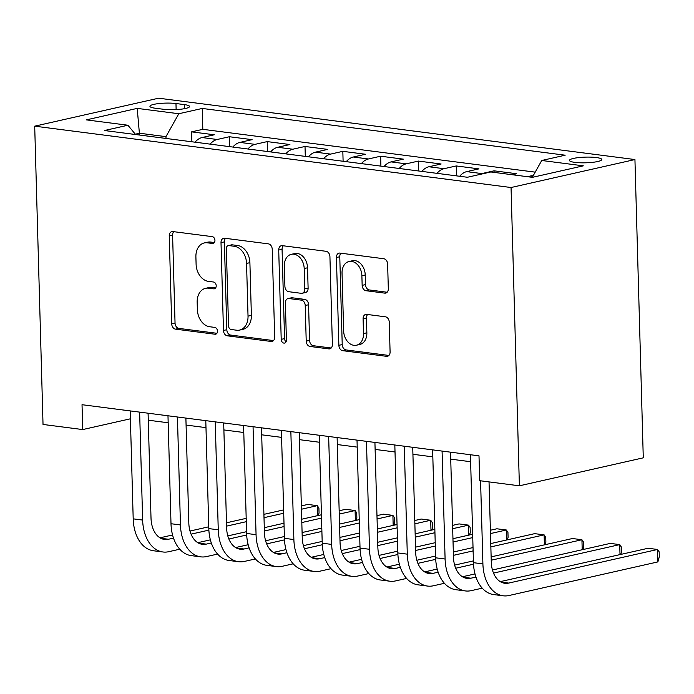 <?xml version="1.0" encoding="UTF-8"?>
<svg xmlns="http://www.w3.org/2000/svg" width="694" height="694" viewBox="0 0 694 694"><rect width="100%" height="100%" fill="white"/><g stroke="black" fill="none" stroke-linecap="round" stroke-linejoin="round"><path stroke-width="1.04" d="M214.94 240.384A3.47 2.55 -102.7 0 0 212.251 236.637L172.823 231.562A4.962 3.635 -102.7 0 0 171.86 231.596A4.962 3.635 -102.7 0 0 169.249 235.96L171.696 323.794A4.962 3.635 -102.7 0 0 175.547 329.156L214.975 334.23A3.47 2.55 -102.7 0 0 215.643 334.204A3.47 2.55 -102.7 0 0 217.474 331.151A3.47 2.55 -102.7 0 0 214.784 327.403L209.683 326.744A15.867 11.642 -102.7 0 1 197.374 309.602L197.165 302.28A15.867 11.642 -102.7 0 1 205.545 288.331A15.867 11.642 -102.7 0 1 208.608 288.192L213.709 288.851A3.47 2.55 -102.7 0 0 214.377 288.817A3.47 2.55 -102.7 0 0 216.207 285.772A3.47 2.55 -102.7 0 0 213.518 282.016L208.417 281.365A15.867 11.642 -102.7 0 1 196.098 264.214L195.899 256.893A15.867 11.642 -102.7 0 1 204.279 242.943A15.867 11.642 -102.7 0 1 207.333 242.813L212.442 243.464A3.47 2.55 -102.7 0 0 213.11 243.438A3.47 2.55 -102.7 0 0 214.94 240.384M596.328 157.547A16.17 2.845 -1.6 0 0 578.943 157.555A16.17 2.845 -1.6 0 0 569.453 160.418A16.17 2.845 -1.6 0 0 574.901 162.379A16.17 2.845 -1.6 0 0 592.286 162.37A16.17 2.845 -1.6 0 0 601.776 159.516A16.17 2.845 -1.6 0 0 596.328 157.547M384.745 293.128A4.962 3.635 -102.7 0 0 385.699 293.085A4.962 3.635 -102.7 0 0 388.319 288.73L387.634 264.084A4.962 3.635 -102.7 0 0 383.782 258.732L339.999 253.093A4.962 3.635 -102.7 0 0 339.045 253.128A4.962 3.635 -102.7 0 0 336.425 257.491L338.872 345.326A4.962 3.635 -102.7 0 0 342.723 350.687L386.515 356.326A4.962 3.635 -102.7 0 0 387.469 356.282A4.962 3.635 -102.7 0 0 390.089 351.919L389.256 322.155A4.962 3.635 -102.7 0 0 385.404 316.802L366.666 314.382A4.962 3.635 -102.7 0 0 365.712 314.425A4.962 3.635 -102.7 0 0 363.092 318.789L363.509 333.545A13.264 9.733 -102.7 0 1 356.499 345.213A13.264 9.733 -102.7 0 1 343.651 330.995L342.038 273.167A13.264 9.733 -102.7 0 1 349.039 261.508A13.264 9.733 -102.7 0 1 361.886 275.726L362.155 285.364A4.962 3.635 -102.7 0 0 366.007 290.717L384.745 293.128L386.584 292.721M34.7 126.169L43.028 424.45L82.725 429.569L82.031 404.706L478.999 455.837L479.693 480.69L519.39 485.809L511.053 187.519L34.7 126.169L158.588 98.201L634.941 159.551L511.053 187.519M272.222 249.224A4.962 3.635 -102.7 0 0 268.378 243.863L224.587 238.224A4.962 3.635 -102.7 0 0 223.633 238.268A4.962 3.635 -102.7 0 0 221.013 242.631L223.468 330.465A4.962 3.635 -102.7 0 0 227.311 335.818L271.102 341.457A4.962 3.635 -102.7 0 0 272.057 341.422A4.962 3.635 -102.7 0 0 274.677 337.058L272.222 249.224M282.293 245.659L326.085 251.297A4.962 3.635 -102.7 0 1 329.928 256.659L332.383 344.493A4.962 3.635 -102.7 0 1 329.763 348.848A4.962 3.635 -102.7 0 1 328.809 348.891L310.071 346.479A4.962 3.635 -102.7 0 1 306.219 341.118L305.221 305.499A4.962 3.635 -102.7 0 0 301.378 300.138L288.947 298.541A4.962 3.635 -102.7 0 0 287.993 298.585A4.962 3.635 -102.7 0 0 285.373 302.94L286.405 340.025A3.47 2.55 -102.7 0 1 284.575 343.079A3.47 2.55 -102.7 0 1 281.209 339.357L278.719 250.057A4.962 3.635 -102.7 0 1 281.339 245.702A4.962 3.635 -102.7 0 1 282.293 245.659M533.131 175.851L531.856 175.686L531.908 177.265M512.293 174.741L516.735 173.734L494.05 170.819L494.093 172.398M479.06 174.636A20.204 13.264 -82.7 0 1 481.836 173.578L466.706 171.626L478.929 168.868L456.244 165.944L456.522 175.868M436.994 173.353A20.204 13.264 -82.7 0 1 444.03 168.703L428.901 166.76L441.124 164.001L418.439 161.077L418.716 171.002M399.189 168.486A20.204 13.264 -82.7 0 1 406.216 163.836L391.095 161.893L403.318 159.134L380.633 156.211L380.911 166.126M361.383 163.611A20.204 13.264 -82.7 0 1 368.41 158.969L353.289 157.018L365.512 154.259L342.827 151.335L343.105 161.26M323.578 158.744A20.204 13.264 -82.7 0 1 330.604 154.103L315.484 152.151L327.707 149.392L305.022 146.469L305.299 156.393M285.772 153.877A20.204 13.264 -82.7 0 1 292.799 149.227L277.678 147.284L289.901 144.525L267.216 141.602L267.494 151.518M247.966 149.002A20.204 13.264 -82.7 0 1 254.993 144.361L239.872 142.409L252.096 139.65L229.41 136.735L217.187 139.494A20.204 13.264 97.3 0 0 210.161 144.135M229.688 146.651L229.41 136.735M155.204 108.212L163.524 109.279A15.658 2.75 -1.6 0 0 180.371 109.27A15.658 2.75 -1.6 0 0 189.557 106.503A15.658 2.75 -1.6 0 0 184.283 104.594L175.972 103.527A15.658 2.75 -1.6 0 0 159.126 103.536A15.658 2.75 -1.6 0 0 149.93 106.303A15.658 2.75 -1.6 0 0 155.204 108.212M532.307 177.317L541.736 160.488L565.176 155.196L202.24 108.446L178.8 113.738L165.961 136.649L166.013 138.453M541.736 160.488L583.324 165.84L532.428 177.334L490.84 171.973L467.409 177.265L104.464 130.524L127.904 125.232L86.316 119.88L137.212 108.385L178.8 113.738M535.204 172.138L202.822 129.327L191.605 131.86L214.29 134.783L202.067 137.542A20.204 13.264 97.3 0 0 195.04 142.192M254.993 144.361L267.216 141.602M292.799 149.227L305.022 146.469M330.604 154.103L342.827 151.335M368.41 158.969L380.633 156.211M406.216 163.836L418.439 161.077M444.03 168.703L456.244 165.944M481.836 173.578L494.05 170.819M527.423 176.684L531.856 175.686M165.961 136.649L139.494 133.239L135.313 134.185M139.546 135.044L137.212 108.385M519.39 485.809L643.277 457.832L634.941 159.551M148.282 420.2L168.182 422.767M186.087 425.066L205.988 427.634M223.893 429.942L243.794 432.501M261.699 434.808L281.599 437.367M299.504 439.675L319.405 442.243M337.31 444.55L357.21 447.11M375.116 449.417L395.016 451.976M412.921 454.284L432.822 456.852M450.727 459.15L470.627 461.718M82.725 429.569L130.403 418.803M191.882 141.784L191.605 131.86M202.822 129.327L202.24 108.446M135.599 134.532L127.904 125.232M239.872 142.409A20.204 13.264 97.3 0 0 232.846 147.059M277.678 147.284A20.204 13.264 97.3 0 0 270.651 151.925M315.484 152.151A20.204 13.264 97.3 0 0 308.457 156.801M353.289 157.018A20.204 13.264 97.3 0 0 346.263 161.667M391.095 161.893A20.204 13.264 97.3 0 0 384.068 166.534M428.901 166.76A20.204 13.264 97.3 0 0 421.874 171.401M466.706 171.626A20.204 13.264 97.3 0 0 459.68 176.276M214.377 242.527L210.681 242.059A15.867 11.642 -102.7 0 0 207.627 242.189L204.279 242.943M205.545 288.331L208.894 287.576A15.867 11.642 -102.7 0 1 211.956 287.437L215.643 287.915M173.769 231.683A4.962 3.635 -102.7 0 0 172.598 235.205L175.044 323.04A4.962 3.635 -102.7 0 0 178.896 328.401L216.91 333.293M225.541 238.346A4.962 3.635 -102.7 0 0 224.362 241.868L226.817 329.711A4.962 3.635 -102.7 0 0 230.66 335.063L273.497 340.581M228.864 245.581A3.47 2.55 -102.7 0 0 228.187 245.615A3.47 2.55 -102.7 0 0 226.357 248.66L228.508 325.764A3.47 2.55 -102.7 0 0 231.206 329.511L236.585 330.205A15.867 11.642 -102.7 0 0 239.647 330.075A15.867 11.642 -102.7 0 0 248.027 316.126L246.552 263.416A15.867 11.642 -102.7 0 0 234.242 246.275L228.864 245.581L232.212 244.826A3.47 2.55 -102.7 0 0 231.536 244.861L228.187 245.615M239.647 330.075L242.995 329.312A15.867 11.642 -102.7 0 0 251.375 315.362L248.027 316.126M232.212 244.826L237.591 245.52A15.867 11.642 -102.7 0 1 249.901 262.662L251.375 315.362M331.203 348.015L313.419 345.725L310.071 346.479M287.993 298.585L291.341 297.83A4.962 3.635 -102.7 0 1 292.295 297.787L304.727 299.383A4.962 3.635 -102.7 0 1 308.57 304.744L309.567 340.364A4.962 3.635 -102.7 0 0 313.419 345.725M283.247 245.78A4.962 3.635 -102.7 0 0 282.068 249.302L284.557 338.603A3.47 2.55 -102.7 0 0 286.049 341.821M304.189 268.535A13.264 9.733 -102.7 0 0 291.341 254.316A13.264 9.733 -102.7 0 0 284.34 265.976L284.904 286.353A4.962 3.635 -102.7 0 0 288.756 291.706L301.187 293.31A4.962 3.635 -102.7 0 0 302.142 293.267A4.962 3.635 -102.7 0 0 304.761 288.904L304.189 268.535L307.537 267.78A13.264 9.733 -102.7 0 0 294.69 253.562L291.341 254.316M302.142 293.267L305.49 292.512A4.962 3.635 -102.7 0 0 308.11 288.149L304.761 288.904M307.537 267.78L308.11 288.149M349.039 261.508L352.387 260.744A13.264 9.733 -102.7 0 1 365.235 274.963L365.504 284.601A4.962 3.635 -102.7 0 0 369.355 289.962L387.139 292.252M356.499 345.213L359.848 344.45A13.264 9.733 -102.7 0 0 366.857 332.79L363.509 333.545M367.62 314.503A4.962 3.635 -102.7 0 0 366.441 318.034L366.857 332.79M340.945 253.215A4.962 3.635 -102.7 0 0 339.774 256.737L342.22 344.571A4.962 3.635 -102.7 0 0 346.072 349.932L388.909 355.449M179.763 549.206L168.798 551.687A37.892 24.871 -82.7 0 1 162.917 551.982L153.469 550.758A37.892 24.871 -82.7 0 1 133.196 518.852L130.177 410.909M162.917 551.982A37.892 24.871 -82.7 0 1 142.643 520.066L139.633 412.123M148.082 413.216L151.014 518.175A25.262 16.578 97.3 0 0 164.53 539.455A25.262 16.578 97.3 0 0 168.451 539.255L173.5 538.119M191.058 534.154L208.868 530.129M226.582 526.13L246.283 521.68M264.015 517.681L283.716 513.23M301.448 509.231L317.288 505.657L307.832 504.434L301.352 505.9M159.993 537.815L172.554 534.979M189.991 531.04L208.755 526.807M226.487 522.799L246.188 518.357M263.92 514.349L283.62 509.899M317.566 515.642L317.288 505.657L318.91 508.034L319.049 513.005L318.364 515.46M217.578 554.081L206.604 556.553A37.892 24.871 -82.7 0 1 200.722 556.848L191.275 555.634A37.892 24.871 -82.7 0 1 171.002 523.718L167.983 415.775M200.722 556.848A37.892 24.871 -82.7 0 1 180.449 524.942L177.438 416.999M185.888 418.083L188.82 523.05A25.262 16.578 97.3 0 0 202.336 544.322A25.262 16.578 97.3 0 0 206.257 544.122L211.306 542.986M228.864 539.021L246.674 534.996M264.388 531.005L284.089 526.555M301.821 522.547L321.522 518.097M339.253 514.098L355.094 510.524L345.638 509.309L339.158 510.767M197.799 542.682L210.36 539.845M227.797 535.907L246.561 531.673M264.293 527.674L283.993 523.224M301.725 519.216L321.435 514.774M355.371 520.509L355.094 510.524L356.716 512.901L356.855 517.871L356.169 520.335M255.383 558.948L244.409 561.42A37.892 24.871 -82.7 0 1 238.528 561.715L229.081 560.5A37.892 24.871 -82.7 0 1 208.807 528.594L205.788 420.651M238.528 561.715A37.892 24.871 -82.7 0 1 218.254 529.808L215.244 421.865M223.694 422.958L226.626 527.917A25.262 16.578 97.3 0 0 240.141 549.188A25.262 16.578 97.3 0 0 244.062 548.997L249.111 547.852M266.669 543.888L284.479 539.871M302.194 535.872L321.895 531.422M339.626 527.423L359.327 522.972M377.059 518.965L392.899 515.39L383.444 514.176L376.963 515.633M235.604 547.557L248.166 544.721M265.602 540.782L284.367 536.54M302.098 532.541L321.799 528.091M339.531 524.091L359.24 519.641M393.177 525.384L392.899 515.39L394.522 517.776L394.66 522.747L393.975 525.202M293.189 563.814L282.215 566.295A37.892 24.871 -82.7 0 1 276.333 566.59L266.886 565.367A37.892 24.871 -82.7 0 1 246.613 533.46L243.594 425.517M276.333 566.59A37.892 24.871 -82.7 0 1 256.06 534.675L253.05 426.732M261.499 427.825L264.431 532.784A25.262 16.578 97.3 0 0 277.947 554.064A25.262 16.578 97.3 0 0 281.868 553.864L286.917 552.728M304.475 548.763L322.294 544.738M339.999 540.739L359.7 536.289M377.432 532.289L397.133 527.839M414.865 523.84L430.705 520.257L421.249 519.043L414.769 520.509M273.41 552.424L285.971 549.587M303.408 545.649L322.172 541.415M339.904 537.408L359.605 532.957M377.336 528.958L397.046 524.508M430.983 530.251L430.705 520.257L432.327 522.643L432.466 527.614L431.781 530.069M330.995 568.681L320.021 571.162A37.892 24.871 -82.7 0 1 314.139 571.457L304.692 570.242A37.892 24.871 -82.7 0 1 284.419 538.327L281.4 430.384M314.139 571.457A37.892 24.871 -82.7 0 1 293.874 539.542L290.855 431.607M299.305 432.692L302.237 537.659A25.262 16.578 97.3 0 0 315.753 558.93A25.262 16.578 97.3 0 0 319.674 558.731L324.723 557.594M342.281 553.63L360.099 549.605M377.805 545.605L397.506 541.164M415.238 537.156L434.938 532.706M452.67 528.707L468.511 525.132L459.055 523.909L452.575 525.375M311.216 557.291L323.777 554.454M341.214 550.516L359.978 546.282M377.709 542.283L397.419 537.833M415.142 533.825L434.852 529.375M468.788 535.117L468.511 525.132L470.133 527.509L470.272 532.48L469.586 534.944M368.8 573.556L357.826 576.029A37.892 24.871 -82.7 0 1 351.945 576.324L342.498 575.109A37.892 24.871 -82.7 0 1 322.224 543.194L319.214 435.259M351.945 576.324A37.892 24.871 -82.7 0 1 331.68 544.417L328.661 436.474M337.119 437.558L340.051 542.526A25.262 16.578 97.3 0 0 353.558 563.797A25.262 16.578 97.3 0 0 357.479 563.597L362.528 562.461M380.086 558.496L397.905 554.48M415.611 550.481L435.312 546.031M453.043 542.023L472.744 537.581M490.476 533.573L506.316 529.999L496.861 528.785L490.38 530.242M349.021 562.157L361.583 559.321M379.019 555.391L397.783 551.149M415.515 547.15L435.225 542.699M452.948 538.7L472.657 534.25M506.594 539.993L506.316 529.999L507.939 532.376L508.077 537.347L507.392 539.811M406.606 578.423L395.632 580.895A37.892 24.871 -82.7 0 1 389.75 581.19L380.303 579.976A37.892 24.871 -82.7 0 1 360.03 548.069L357.02 440.126M389.75 581.19A37.892 24.871 -82.7 0 1 369.486 549.284L366.467 441.341M374.925 442.434L377.857 547.393A25.262 16.578 97.3 0 0 391.364 568.664A25.262 16.578 97.3 0 0 395.285 568.473L400.334 567.328M417.892 563.363L435.711 559.347M453.416 555.347L473.117 550.897M490.849 546.898L544.122 534.866L534.666 533.651L490.753 543.567M386.827 567.033L399.388 564.196M416.825 560.258L435.589 556.024M453.321 552.016L473.03 547.566M544.4 544.859L544.122 534.866L545.744 537.251L545.883 542.222L545.198 544.677M444.412 583.29L433.446 585.771A37.892 24.871 -82.7 0 1 427.565 586.066L418.109 584.842A37.892 24.871 -82.7 0 1 397.836 552.936L394.825 444.993M427.565 586.066A37.892 24.871 -82.7 0 1 407.291 554.15L404.272 446.207M412.73 447.3L415.663 552.259A25.262 16.578 97.3 0 0 429.178 573.539A25.262 16.578 97.3 0 0 433.099 573.339L438.14 572.203M455.698 568.239L473.516 564.213M491.222 560.214L581.928 539.741L572.472 538.518L491.126 556.883M424.633 571.899L437.194 569.063M454.631 565.124L473.403 560.891M582.205 549.726L581.928 539.741L583.55 542.118L583.689 547.089L583.003 549.553M482.217 588.165L471.252 590.637A37.892 24.871 -82.7 0 1 465.37 590.932L455.915 589.718A37.892 24.871 -82.7 0 1 435.641 557.803L432.631 449.859M465.37 590.932A37.892 24.871 -82.7 0 1 445.097 559.026L442.078 451.083M450.536 452.167L453.468 557.135A25.262 16.578 97.3 0 0 466.984 578.406A25.262 16.578 97.3 0 0 470.905 578.206L475.945 577.07M493.503 573.105L619.733 544.608L610.286 543.393L492.436 570M462.438 576.766L475 573.929M620.011 554.601L619.733 544.608L621.356 546.985L621.494 551.956L620.809 554.419M489.036 481.896L491.274 562.001A25.262 16.578 97.3 0 0 504.79 583.272A25.262 16.578 97.3 0 0 508.711 583.081L657.539 549.475L657.886 561.906L509.058 595.504A37.892 24.871 -82.7 0 1 503.176 595.799L493.72 594.585A37.892 24.871 -82.7 0 1 473.447 562.678L470.437 454.735M503.176 595.799A37.892 24.871 -82.7 0 1 482.903 563.892L480.578 480.803M657.886 561.906L659.3 556.831L659.161 551.86L657.539 549.475L648.092 548.26L500.244 581.641M217.187 139.494L202.067 137.542M176.137 109.609L175.972 103.527M184.396 108.698L184.283 104.594M210.681 242.059L207.333 242.813M214.993 288.557L213.709 288.851M211.956 287.437L208.608 288.192M216.259 333.944L214.975 334.23M178.896 328.401L175.547 329.156M175.044 323.04L171.696 323.794M172.598 235.205L169.249 235.96M213.726 243.178L212.442 243.464M272.942 341.049L271.102 341.457M230.66 335.063L227.311 335.818M226.817 329.711L223.468 330.465M224.362 241.868L221.013 242.631M249.901 262.662L246.552 263.416M237.591 245.52L234.242 246.275M330.648 348.475L328.809 348.891M309.567 340.364L306.219 341.118M308.57 304.744L305.221 305.499M304.727 299.383L301.378 300.138M292.295 297.787L288.947 298.541M284.557 338.603L281.209 339.357M282.068 249.302L278.719 250.057M369.355 289.962L366.007 290.717M365.504 284.601L362.155 285.364M365.235 274.963L361.886 275.726M366.441 318.034L363.092 318.789M388.345 355.909L386.515 356.326M346.072 349.932L342.723 350.687M342.22 344.571L338.872 345.326M339.774 256.737L336.425 257.491M133.196 518.852L142.643 520.066M160.791 538.266L168.451 539.255M171.002 523.718L180.449 524.942M198.597 543.142L206.257 544.122M208.807 528.594L218.254 529.808M236.402 548.008L244.062 548.997M246.613 533.46L256.06 534.675M274.208 552.875L281.868 553.864M284.419 538.327L293.874 539.542M312.014 557.742L319.674 558.731M322.224 543.194L331.68 544.417M349.819 562.617L357.479 563.597M360.03 548.069L369.486 549.284M387.625 567.484L395.285 568.473M397.836 552.936L407.291 554.15M425.431 572.35L433.099 573.339M435.641 557.803L445.097 559.026M463.236 577.226L470.905 578.206M473.447 562.678L482.903 563.892M501.042 582.093L508.711 583.081"/></g></svg>
